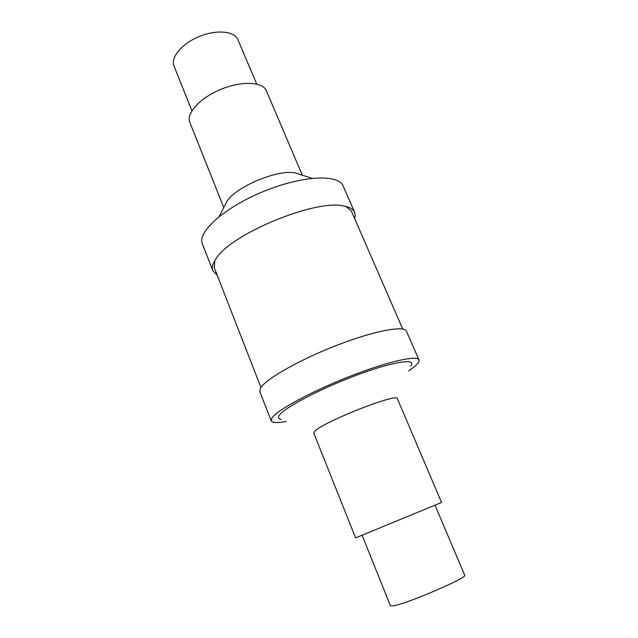 <?xml version="1.0" encoding="UTF-8"?>
<svg xmlns="http://www.w3.org/2000/svg" width="638" height="638" viewBox="0 0 638 638"><rect width="100%" height="100%" fill="white"/><g stroke="black" fill="none" stroke-linecap="round" stroke-linejoin="round"><path stroke-width="0.96" d="M260.934 387.489L214.296 267.753L214.791 260.551M418.951 359.888L406.454 331.218C404.412 325.149 373.908 330.851 336.306 345.509C298.72 360.103 264.969 379.514 260.432 388.295L259.833 391.652L271.166 420.801L271.971 417.914C276.964 410.178 311.36 391.477 349.209 376.611C387.083 361.69 417.372 354.864 418.951 359.888C419.477 361.228 418.321 363.181 415.482 365.757L408.743 370.909M355.597 537.89L441.544 502.465L397.402 398.726C398.256 392.234 321.576 422.5 314.638 431.487L313.816 433.178L355.597 537.89M281.398 419.397C278.391 418.999 277.721 417.603 279.38 415.218C284.452 407.538 321.345 388.207 357.751 374.753C394.204 361.204 417.356 358.046 410.697 366.1M286.167 421.431C277.235 423.106 272.235 422.898 271.166 420.801M362.145 535.258L390.432 605.813L393.471 605.837C407.196 603.715 468.571 577.246 464.679 575.213L435.044 505.208M354.616 212.31L343.108 185.913C338.666 173.855 301.997 175.514 263.143 191.607C224.233 207.565 197.046 232.224 202.39 243.907L212.829 270.751C211.553 267.474 212.701 263.327 216.274 258.318C231.474 233.755 315.308 199.2 343.404 205.914C349.472 206.951 353.205 209.089 354.616 212.31L355.222 215.293L354.68 218.635M217.231 275.281L212.829 270.751M300.315 174.525L295.33 172.906C278.351 169.102 236.491 186.352 227.128 201.018L224.736 205.675M302.284 175.171L266.174 90.333C262.114 81.56 240.981 80.835 220.421 89.527C199.822 98.116 185.969 113.524 189.805 122.368L223.779 207.525M256.707 84.056L237.655 39.117C233.723 30.855 215.684 29.5 198.649 36.773C181.567 43.934 170.386 57.635 173.991 66.025L191.926 110.757M346.035 206.457L351.458 211.218L402.73 329.048M227.128 201.018L219.129 216.561M295.33 172.906L311.958 178.305"/></g></svg>
